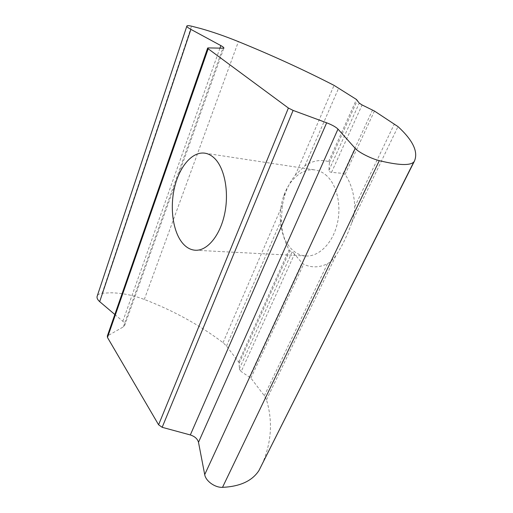 <?xml version="1.0" encoding="UTF-8"?>
<svg xmlns="http://www.w3.org/2000/svg" width="513" height="513" viewBox="0 0 513 513"><rect width="100%" height="100%" fill="white"/><g stroke="black" fill="none" stroke-linecap="round" stroke-linejoin="round"><path stroke-width="0.38" stroke-dasharray="2.56 1.92" d="M294.475 254.063L293.09 252.454L289.762 250.754L289.05 249.741C285.414 243.329 283.054 235.993 281.97 227.746L281.38 219.827L282.317 205.264L285.222 193.6C287.581 186.809 290.954 180.64 295.334 175.093L304.837 165.885C312.5 160.71 320.42 159.274 328.596 161.582L329.391 162.576L328.955 170.31L329.564 171.765L331.526 172.349L343.3 173.413L345.108 174.439C351.007 183.141 354.22 193.914 354.752 206.745C354.643 212.254 353.611 217.64 351.655 222.899C347.365 235.384 342.203 246.093 336.188 255.032C333.803 258.815 330.904 261.713 327.493 263.72C319.176 267.735 311.211 267.889 303.593 264.176L302.016 262.925L294.475 254.063L241.193 371.566L239.282 369.033L239.193 363.3L238.68 362.037L226.496 346.031L223.04 342.658C199.467 324.915 173.221 310.512 144.307 299.451C133.014 295.18 121.805 292.955 110.68 292.788L102.158 293.224C99.676 293.539 98.06 294.404 97.31 295.821M325.415 174.638C336.618 183.481 341.927 205.046 337.144 224.271C332.43 243.534 318.765 256.789 305.992 255.987C300.689 255.641 295.95 253.422 291.782 249.337C285.837 243.233 282.15 234.941 280.72 224.457C279.547 214.767 280.534 205.283 283.695 195.998C289.319 179.39 302.452 167.898 315.162 169.983C318.804 170.54 322.222 172.092 325.415 174.638M260.014 468.702C271.255 445.778 273.41 422.821 266.484 399.826L264.336 395.741L250.902 378.087L241.193 371.566M114.829 314.495L122.831 321.279C124.582 322.831 125.159 324.306 124.55 325.697L123.293 326.916L107.345 335.989M144.307 299.451L238.398 41.617M304.837 165.885L338.702 88.018M328.596 161.582L356.464 99.464M329.391 162.576L357.394 100.24M328.955 170.31L359.267 103.132M295.334 175.093L334.046 85.37M249.491 376.831L302.016 262.925M239.193 363.3L289.762 250.754M238.68 362.037L289.05 249.741M331.526 172.349L362.082 104.96M345.108 174.439L374.432 111.039M354.752 206.745L394.382 123.896M266.484 399.826L336.188 255.032M264.336 395.741L327.493 263.72M343.3 173.413L372.541 110M102.158 293.224L191.541 26.169M223.04 342.658L282.317 205.264M226.496 346.031L281.38 219.827M239.282 369.033L292.179 251.793M250.902 378.087L303.593 264.176M351.655 222.899L398.005 126.615M108.044 335.303L208.252 47.901M123.293 326.916L222.789 48.434M122.831 321.279L219.878 48.325M195.35 250.241L305.992 255.987M124.55 325.697L223.841 48.222M204.86 153.169L315.162 169.983M280.72 224.457L281.97 227.746M283.695 195.998L285.222 193.6"/><path stroke-width="0.77" d="M214.306 158.1C224.604 167.732 229.33 192.067 224.623 213.953C219.994 235.884 207.105 251.024 195.35 250.241C190.47 249.908 186.142 247.465 182.378 242.925C172.785 231.222 169.688 207.47 174.651 186.969C179.563 166.462 192.304 151.322 204.86 153.169C208.227 153.682 211.375 155.33 214.306 158.1M238.398 41.617C225.245 36.276 212.658 31.909 200.634 28.516L191.541 26.169C188.931 25.573 187.386 25.49 186.912 25.926C186.501 26.541 187.829 27.689 190.881 29.369L220.846 45.593C223.149 46.856 224.143 47.735 223.841 48.222L208.252 47.901L207.656 48.023L208.182 48.786L288.396 108.031L293.109 110.417L326.666 122.799C332.046 124.877 335.816 126.98 337.984 129.103L355.227 148.385C358.427 152.207 370.989 158.626 379.319 160.652C398.543 165.314 410.034 165.77 413.786 162.012L414.324 161.306C418.512 152.021 413.068 140.459 398.005 126.615L374.432 111.039L362.082 104.96L359.267 103.132L356.464 99.464L334.046 85.37C303.933 69.903 272.05 55.314 238.398 41.617M207.618 48.139L107.345 335.989L107.48 337.483L158.594 424.79L162.166 427.31L190.323 434.953C194.786 436.396 197.505 438.839 198.493 442.289L204.713 474.608C205.707 481.047 214.947 487.709 222.514 487.35C240.033 486.536 252.172 480.944 258.93 470.562L414.324 161.306M186.822 26.201L97.31 295.821C96.54 297.617 97.335 299.566 99.689 301.65L114.829 314.495M107.48 337.483L208.182 48.786M158.594 424.79L288.396 108.031M99.689 301.65L190.881 29.369M222.514 487.35L379.319 160.652M204.713 474.608L355.227 148.385M198.493 442.289L337.984 129.103M190.323 434.953L326.666 122.799M162.166 427.31L293.109 110.417M219.878 48.325L220.846 45.593M258.93 470.562L413.786 162.012"/></g></svg>
